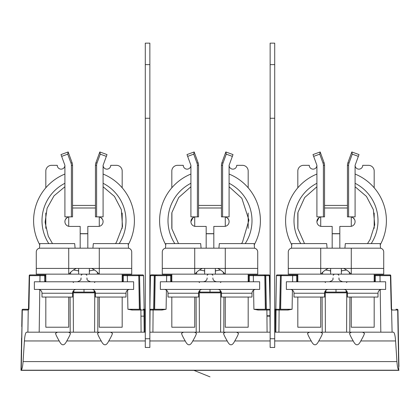 <?xml version="1.0" encoding="UTF-8"?>
<svg xmlns="http://www.w3.org/2000/svg" width="420" height="420" viewBox="0 0 420 420"><rect width="100%" height="100%" fill="white"/><g stroke="black" fill="none" stroke-linecap="round" stroke-linejoin="round"><path stroke-width="0.63" d="M270.139 43.145L270.139 347.456L274.717 347.456L274.717 43.145L270.139 43.145L274.717 43.145M149.861 338.746L149.861 347.456L145.283 347.456L145.283 338.746L149.861 338.746L149.861 43.145L145.283 43.145L145.283 338.746M145.283 43.145L149.861 43.145M362.728 165.328L368.456 165.328L362.728 165.328A3.817 3.817 0 0 1 358.911 169.145A3.817 3.817 0 0 1 355.089 165.328L355.089 216.872L347.456 216.872L347.456 165.328A7.639 7.639 0 0 1 347.918 162.713L348.994 163.107L352.254 154.151L351.871 151.977L359.006 154.576L355.089 165.328M297.817 228.365L297.817 213.014L297.817 228.365M297.817 187.792L297.817 171.055L297.817 187.792M317.048 220.505L316.911 221.645A4.772 4.772 0 0 0 321.683 226.417A4.772 4.772 0 0 1 316.911 221.645L319.016 217.686M339.817 248.183L339.817 226.417L350.317 226.417A4.772 4.772 0 0 0 355.089 221.645A4.772 4.772 0 0 0 350.317 216.872L351.283 216.972M354.569 219.476L352.984 217.686M319.699 217.303L319.216 217.56M318.932 217.744L317.452 219.44M351.829 151.961L347.918 162.713M347.456 205.417L324.544 205.417L347.456 205.417M347.456 208L324.544 208M320.728 226.322L320.728 216.967M351.272 216.967L351.272 226.322M336 289.417L336 292.089M339.817 233.777L332.183 233.777M339.817 233.672L332.183 233.672M320.686 216.977L321.683 216.872A4.772 4.772 0 0 0 316.911 221.645M332.183 248.183L332.183 226.417L321.683 226.417M329.983 270.732A8.589 8.589 0 0 0 330.656 271.325M341.344 271.325A8.589 8.589 0 0 0 342.017 270.732M352.301 217.303L352.784 217.56M353.068 217.744L354.548 219.44M354.953 220.505L355.089 221.645A4.772 4.772 0 0 1 350.317 226.417M368.456 165.328A5.728 5.728 0 0 1 374.183 171.055L374.183 187.792M297.817 274.144L297.817 281.783L374.183 281.783L374.183 274.144L288.272 274.144L288.272 252A3.817 3.817 0 0 1 292.089 248.183L351.272 248.183L351.272 274.144M374.183 228.365L374.183 213.019M297.817 171.055A5.728 5.728 0 0 1 303.544 165.328L309.272 165.328A3.817 3.817 0 0 0 313.089 169.145A3.817 3.817 0 0 0 316.911 165.328L313.651 156.371L319.746 154.151L323.006 163.107A6.489 6.489 0 0 1 323.4 165.328L323.4 216.872L316.911 216.872L316.911 165.328M348.994 163.107A6.489 6.489 0 0 0 348.6 165.328L348.6 216.872M323.006 163.107L324.082 162.713L320.171 151.961L319.746 154.151M324.082 162.713A7.639 7.639 0 0 1 324.544 165.328L323.4 165.328M323.4 216.872L324.544 216.872L324.544 165.328M320.171 151.961L312.994 154.576L313.651 156.371M322.639 274.144L322.639 272.286M349.361 272.286L349.361 274.144M355.089 174.048A50.4 50.4 0 0 1 380.247 244.823M346.51 269.981A50.4 50.4 0 0 1 341.344 270.806M330.656 270.806A50.4 50.4 0 0 1 325.49 269.981M291.753 244.823A50.4 50.4 0 0 1 316.911 174.048M291.449 248.236L291.863 243.6L291.449 248.236M326.681 243.6L327.091 248.183L326.681 243.6L291.863 243.6M297.817 297.056L297.817 327.217L320.728 327.217L320.728 297.056M320.728 274.144L320.728 268.417L383.728 268.417L383.728 252L383.728 274.144L374.183 274.144M351.272 248.183L379.911 248.183A3.817 3.817 0 0 1 383.728 252M288.272 252L288.272 268.417L320.728 268.417L320.728 248.183M351.031 274.144A19.089 19.089 0 0 0 343.628 268.417M328.372 268.417A19.089 19.089 0 0 0 320.969 274.144M297.817 281.783L286.361 281.783L286.361 289.417L385.639 289.417L385.639 281.783L374.183 281.783M328.361 289.417A3.817 3.817 0 0 0 324.544 293.239L324.544 297.056L294 297.056L294 293.239A3.817 3.817 0 0 0 290.183 289.417M381.817 289.417A3.817 3.817 0 0 0 378 293.239L378 297.056L347.456 297.056L347.456 293.239A3.817 3.817 0 0 0 343.639 289.417M344.909 248.183L345.319 243.6L344.909 248.183M380.137 243.6L380.552 248.236L380.137 243.6L345.319 243.6M351.272 297.056L351.272 327.217L374.183 327.217L374.183 297.056M122.446 281.426L122.561 275.672L122.561 281.017L123.328 281.006L123.328 275.662L122.561 275.672A0.761 0.761 0 0 1 123.328 274.911L123.328 275.662L139.54 275.662L138.778 275.662L139.54 275.662L139.54 274.911L142.784 274.911A0.761 0.761 0 0 1 143.551 275.662L139.734 275.662L143.551 275.662L144.139 309.272L143.551 275.662A0.761 0.761 0 0 0 142.784 274.911A0.761 0.761 0 0 1 143.551 275.662A0.761 0.761 0 0 0 142.784 274.911L139.734 274.911L142.784 274.911A0.761 0.761 0 0 1 143.551 275.662L144.139 309.272M141.866 275.656L141.524 275.656M139.34 309.272L127.911 309.272L131.99 310.023L131.99 309.272L139.361 309.272L138.778 275.662A0.761 0.761 0 0 0 138.012 274.911L123.328 274.911A0.761 0.761 0 0 0 122.561 275.672M139.54 274.911L138.012 274.911A0.761 0.761 0 0 1 138.778 275.662L138.012 274.911L136.563 274.911M27.846 332.183L144.139 332.183L143.945 310.028A0.761 0.761 0 0 0 143.178 309.272A0.761 0.761 0 0 1 143.945 310.028L144.139 332.183L143.945 310.028L145.283 310.028M391.246 309.272L390.443 275.656L390.012 274.911A0.761 0.761 0 0 1 390.779 275.641A0.761 0.761 0 0 0 390.012 274.911A0.761 0.761 0 0 1 390.779 275.662A0.761 0.761 0 0 0 390.022 274.911L379.995 274.911L379.995 275.662L390.779 275.662L391.361 309.272A0.761 0.751 90 0 1 392.117 310.023L397.703 310.023A0.766 0.751 -90 0 0 396.953 309.272L395.945 309.272M297.439 275.672L297.439 281.017L297.439 275.672A0.761 0.761 0 0 0 296.672 274.911A0.761 0.761 0 0 1 297.439 275.672L297.439 281.017L297.439 275.672L296.672 275.662L296.672 274.911L280.46 274.911L279.872 309.272L284.765 309.272M279.872 309.272L274.717 309.272M283.878 309.272L285.726 309.272M275.294 309.272L275.294 310.028L276.056 310.028A0.761 0.761 0 0 1 276.822 309.272A0.761 0.761 0 0 0 276.056 310.028A0.761 0.761 0 0 1 276.822 309.272L292.089 309.272L292.425 290.147M266.889 309.272L266.889 310.023L269.945 310.028A0.761 0.761 0 0 0 269.178 309.272L257.99 309.272L266.128 309.272L265.54 274.911L265.54 275.656L265.54 274.911L268.784 274.911A0.761 0.761 0 0 1 269.551 275.662A0.761 0.761 0 0 0 268.784 274.911A0.761 0.761 0 0 1 269.551 275.662L270.139 309.272L269.351 275.656M162.01 309.272L162.01 310.023L166.089 309.272L150.822 309.272A0.761 0.761 0 0 0 150.055 310.028L149.861 332.183L270.139 332.183L269.945 310.028A0.761 0.761 0 0 0 269.178 309.272L266.128 309.272M154.639 309.256L155.222 275.662L154.639 309.272L154.749 302.683L154.639 309.272L158.765 309.272L153.683 309.272L154.266 275.662L157.133 275.588M261.235 309.272L265.351 309.272L261.235 309.272M156.366 274.911L155.988 274.911A0.761 0.761 0 0 0 155.222 275.662L154.46 275.662L154.266 274.911C151.3 274.664 150.029 274.911 150.449 275.662A0.761 0.761 0 0 1 151.216 274.911A0.761 0.761 0 0 0 150.449 275.662A0.761 0.761 0 0 1 151.216 274.911L154.266 274.911L151.216 274.911A0.761 0.761 0 0 0 150.449 275.662L149.861 309.272L150.822 309.272A0.761 0.761 0 0 0 150.055 310.028A0.761 0.761 0 0 1 150.822 309.272L153.683 309.272M157.878 309.272L159.726 309.272M145.283 332.183L144.9 332.183L144.706 309.272L143.178 309.272L144.517 309.272M21.068 366.544L22.297 310.023A0.766 0.751 90 0 1 23.047 309.272L28.607 309.272A0.761 0.751 -90 0 0 27.883 310.023A0.761 0.751 -90 0 1 28.639 309.272L24.056 309.272M391.514 309.75L390.779 275.662A0.761 0.761 0 0 0 390.012 274.911L375.328 274.911A0.761 0.761 0 0 0 374.561 275.672A0.761 0.761 -123.1 0 1 375.328 274.911L379.995 274.911M274.717 332.183L278.917 332.183L279.111 310.023L276.056 310.028L275.861 332.183L392.154 332.183M380.084 281.783L379.995 275.662L374.561 275.672A0.761 0.761 0 0 1 375.328 274.911L375.328 281.006L374.561 281.017L373.8 281.783M277.211 274.911L276.449 275.662A0.761 0.761 0 0 1 277.216 274.911A0.761 0.761 0 0 0 276.449 275.662A0.761 0.761 0 0 1 277.216 274.911L280.266 274.911L277.216 274.911A0.761 0.761 0 0 0 276.449 275.646A0.761 0.761 0 0 1 277.216 274.911L280.266 274.911L277.216 274.911A0.761 0.761 0 0 0 276.449 275.662L281.221 275.662A0.761 0.761 0 0 1 281.988 274.911A0.761 0.761 0 0 0 281.221 275.662L296.672 275.662L296.672 281.006L297.439 281.017L297.628 281.521M280.712 304.857L281.221 275.662L281.988 274.911L282.592 274.911M287.306 274.911L285.127 274.911L287.306 274.911M279.683 309.272L280.46 274.911M281.221 275.662L280.639 309.272L281.221 275.662M276.449 275.662L275.861 309.272L276.449 275.662M288.01 309.272L288.01 310.023L292.089 309.272M278.917 332.183L380.814 332.183L380.2 289.779M257.99 309.272L257.99 310.023L253.911 309.272L257.99 309.272M269.178 309.272A0.761 0.761 0 0 1 269.945 310.028L270.139 332.183L270.139 310.028M391.351 308.558L390.779 275.662L392.096 332.183L393.414 332.183C394.443 332.462 395.168 335.386 395.588 340.956L360.769 340.956C358.255 346.091 355.745 346.091 353.231 340.956L318.769 340.956C316.255 346.091 313.745 346.091 311.231 340.956L274.717 340.956M144.9 332.183L39.186 332.183L39.8 289.779M68.539 332.183L70.46 333.286C70.308 334.42 69.08 336.977 66.77 340.956C64.255 346.091 61.745 346.091 59.23 340.956L24.413 340.956C24.832 335.386 25.557 332.462 26.586 332.183L27.904 332.183L28.229 309.939L28.922 309.272L28.486 309.75L29.221 275.662A0.761 0.761 0 0 1 29.988 274.911L29.558 275.656L40.005 275.662L40.005 274.911L44.672 274.911A0.761 0.761 0 0 1 45.439 275.672L40.005 275.662L39.916 281.783M149.861 332.183L270.139 332.183M353.231 340.956C350.968 337.076 349.734 334.519 349.54 333.286L351.461 332.183M362.539 332.183L364.46 333.286C364.308 334.42 363.08 336.977 360.769 340.956M364.46 332.183L380.557 332.183M24.413 340.956L23.074 361.589C22.732 366.293 22.123 369.164 21.247 370.209L398.753 370.209C397.877 369.175 397.268 366.303 396.926 361.589L395.588 340.956M398.753 370.209L397.703 310.023L398.932 366.544M21.504 341.539L21.247 370.209L22.297 310.023L27.883 310.023L28.639 309.272L29.221 275.662A0.761 0.761 0 0 1 29.988 274.911A0.761 0.761 0 0 0 29.221 275.662A0.761 0.761 0 0 1 29.988 274.911L29.988 274.911A0.761 0.761 0 0 0 29.221 275.662L29.558 275.656L28.922 309.272M398.459 339.507L398.512 342.248M398.496 341.534L398.486 340.835M398.638 349.745L397.945 310.023A0.761 0.761 -121.3 0 0 397.183 309.272L397.183 309.272A0.766 0.766 1.1 0 1 397.945 310.023A0.761 0.761 -121.3 0 0 397.183 309.272A0.761 0.761 128.8 0 1 397.945 310.023L397.945 310.023A0.761 0.761 0 0 0 397.183 309.272L397.036 309.272M374.556 281.122L374.304 281.589M287.28 274.911L288.472 274.911M346.605 332.183L346.742 292.84L347.277 292.089C344.999 292.089 344.999 292.089 347.277 292.089L324.723 292.089L325.258 292.84L324.566 292.84M248.556 281.122L248.304 281.589M198.728 292.089L205.039 292.089L198.728 292.089L200.44 292.089L199.678 291.338L199.048 291.338M214.961 292.089L221.277 292.089L214.961 292.089M149.861 309.272L150.449 275.662A0.761 0.761 0 0 1 151.195 274.911A0.761 0.761 0 0 0 150.449 275.662L166.677 275.662L166.677 274.911L170.672 274.911L163.847 274.911L170.672 274.911A0.761 0.761 0 0 1 171.439 275.672L170.672 275.662L170.672 281.006L171.439 281.017L171.439 275.672L171.628 281.521M248.446 281.426L248.561 275.672A0.761 0.761 0 0 1 249.328 274.911L264.012 274.911A0.761 0.761 0 0 1 264.779 275.662A0.761 0.761 0 0 0 264.012 274.911L263.655 274.911M258.673 274.911L260.279 274.911L258.673 274.911M260.899 274.911L262.595 274.911L260.899 274.911M269.483 275.656L269.551 275.662A0.761 0.761 0 0 0 268.784 274.911A0.761 0.761 0 0 1 269.551 275.662A0.761 0.761 0 0 0 268.784 274.911M256.573 274.911L258.694 274.911M260.411 274.911L260.873 274.911M262.553 274.911L263.629 274.911M280.639 309.272L280.749 302.683M399 370.361L21.047 370.361M158.739 274.911L159.128 274.911M161.28 274.911L163.805 274.911M159.595 274.911L161.306 274.911L159.595 274.911M154.697 305.881L155.222 275.662A0.761 0.761 0 0 1 155.988 274.911L154.46 274.911M265.251 302.683L265.361 309.256M139.251 302.683L138.778 275.662L139.251 302.683M134.41 274.911L134.873 274.911M37.711 274.911L44.672 274.911L37.711 274.911M22.817 309.272A0.766 0.766 -0.8 0 0 22.055 310.023A0.761 0.761 0 0 1 22.817 309.272L22.817 309.272A0.761 0.761 -5.3 0 0 22.055 310.023L21.761 326.608M45.439 275.672L45.628 281.521M30.24 274.911A0.766 0.698 89.9 0 1 30.256 274.911L44.672 274.911L44.672 281.006L45.439 281.017L46.2 281.783L45.439 281.027M72.566 292.84L73.258 292.845L72.723 292.089L95.277 292.089C92.998 292.089 92.998 292.089 95.277 292.089L88.961 292.089L95.277 292.089L94.742 292.84L73.258 292.84L73.395 332.183M122.561 281.017L121.8 281.783M79.039 292.089L72.728 292.089C74.996 292.089 74.996 292.089 72.728 292.089L79.039 292.089M86.378 292.089L88.961 292.089M57.461 332.183L55.54 333.286C55.734 334.519 56.968 337.076 59.23 340.956M110.539 332.183L112.46 333.286C112.308 334.42 111.08 336.977 108.77 340.956C106.255 346.091 103.745 346.091 101.231 340.956L66.77 340.956M194.539 332.183L196.46 333.286C196.308 334.42 195.079 336.977 192.77 340.956C190.255 346.091 187.745 346.091 185.231 340.956L149.861 340.956M236.539 332.183L238.46 333.286C238.308 334.42 237.079 336.977 234.77 340.956C232.255 346.091 229.745 346.091 227.231 340.956L192.77 340.956M21.562 338.137L21.536 339.544M21.514 340.867L21.504 341.565M21 370.361L21.362 349.745M101.231 340.956C98.968 337.076 97.734 334.519 97.54 333.286L99.461 332.183M185.231 340.956C182.968 337.076 181.734 334.519 181.54 333.286L183.461 332.183M227.231 340.956C224.968 337.076 223.734 334.519 223.54 333.286L225.461 332.183M311.231 340.956C308.968 337.076 307.734 334.519 307.54 333.286L309.461 332.183M320.539 332.183L322.46 333.286C322.308 334.42 321.08 336.977 318.769 340.956M374.561 275.672L374.561 281.017L374.561 275.672A0.761 0.761 0 0 1 375.328 274.911A0.761 0.761 0 0 0 374.561 275.672M374.446 281.426L374.561 281.017M325.001 292.089C326.907 292.089 326.907 292.089 325.001 292.089M297.439 281.017L298.2 281.783L297.439 281.027M166.677 274.911L155.988 274.911A0.761 0.761 0 0 0 155.222 275.662L155.988 274.911M149.861 310.028L153.111 310.023L152.917 332.183M131.99 310.023L143.945 310.028A0.761 0.761 0 0 0 143.178 309.272M253.323 274.911L253.323 275.662L264.779 275.662L265.34 309.272L264.779 275.662L269.551 275.662M268.081 275.656L267.64 275.656M265.54 274.911L264.012 274.911A0.761 0.761 0 0 1 264.779 275.662L264.012 274.911M253.433 281.783L253.323 275.662L248.561 275.672A0.761 0.761 -123.1 0 1 249.328 274.911A0.761 0.761 0 0 0 248.561 275.672L248.561 281.017L249.328 281.006L249.113 281.783M248.561 281.017L247.8 281.783M220.337 290.535L220.322 291.338L219.56 292.089L221.277 292.089L198.723 292.089L199.264 292.845L198.566 292.84M172.2 281.783L171.439 281.017L172.2 281.783M122.556 281.122L122.304 281.589M266.942 315.761L269.992 315.761M55.54 332.183L39.947 332.183M266.942 316.144L269.997 316.144M140.941 316.144L143.997 316.144M236.728 165.328L242.456 165.328L236.728 165.328A3.817 3.817 0 0 1 232.911 169.145A3.817 3.817 0 0 1 229.089 165.328L229.089 216.872L221.456 216.872L221.456 165.328A7.639 7.639 0 0 1 221.917 162.713L222.994 163.107L226.254 154.151L225.871 151.977L233.006 154.576L229.089 165.328M171.817 228.359L171.817 213.008L171.817 228.359M171.817 187.792L171.817 171.055L171.817 187.792M191.047 220.505L190.911 221.645A4.772 4.772 0 0 0 195.683 226.417A4.772 4.772 0 0 1 190.911 221.645L193.016 217.686M213.817 248.183L213.817 226.417L224.317 226.417A4.772 4.772 0 0 0 229.089 221.645A4.772 4.772 0 0 0 224.317 216.872L225.283 216.972M228.569 219.476L226.984 217.686M193.699 217.303L193.216 217.56M192.932 217.744L191.452 219.44M225.829 151.961L221.917 162.713M221.456 205.417L198.544 205.417L221.456 205.417M221.456 208L198.544 208M194.728 226.322L194.728 216.967M225.272 216.967L225.272 226.322M210 289.417L210 292.089M213.817 233.777L206.183 233.777M213.817 233.672L206.183 233.672M110.728 165.328L116.456 165.328L110.728 165.328A3.817 3.817 0 0 1 106.911 169.145A3.817 3.817 0 0 1 103.089 165.328L103.089 216.872L95.456 216.872L95.456 165.328A7.639 7.639 0 0 1 95.918 162.713L96.994 163.107L100.254 154.151L99.871 151.977L107.005 154.576L103.089 165.328M45.817 228.365L45.817 213.019M45.817 187.792L45.817 171.055L45.817 187.792M68.686 216.977L69.683 216.872A4.772 4.772 0 0 0 64.911 221.645A4.772 4.772 0 0 0 69.683 226.417A4.772 4.772 0 0 1 64.911 221.645L65.047 220.505M87.817 248.183L87.817 226.417L98.317 226.417A4.772 4.772 0 0 0 103.089 221.645A4.772 4.772 0 0 0 98.317 216.872L99.283 216.972M102.569 219.476L100.984 217.686M67.699 217.303L67.216 217.56M66.932 217.744L65.452 219.44M99.829 151.961L95.918 162.713M95.456 205.417L72.545 205.417L95.456 205.417M95.456 208L72.545 208M68.728 226.322L68.728 216.967M99.272 216.967L99.272 226.322M84 289.417L84 292.089M87.817 233.777L80.183 233.777M87.817 233.672L80.183 233.672M194.686 216.977L195.683 216.872A4.772 4.772 0 0 0 190.911 221.645M206.183 248.183L206.183 226.417L195.683 226.417M203.984 270.732A8.589 8.589 0 0 0 204.656 271.325M215.345 271.325A8.589 8.589 0 0 0 216.017 270.732M226.301 217.303L226.784 217.56M227.068 217.744L228.548 219.44M228.953 220.505L229.089 221.645A4.772 4.772 0 0 1 224.317 226.417M242.456 165.328A5.728 5.728 0 0 1 248.183 171.055L248.183 187.792M171.817 274.144L171.817 281.783L248.183 281.783L248.183 274.144L162.272 274.144L162.272 252A3.817 3.817 0 0 1 166.089 248.183L225.272 248.183L225.272 274.144M248.183 228.365L248.183 213.019M171.817 171.055A5.728 5.728 0 0 1 177.544 165.328L183.272 165.328A3.817 3.817 0 0 0 187.089 169.145A3.817 3.817 0 0 0 190.911 165.328L187.651 156.371L193.746 154.151L197.006 163.107A6.489 6.489 0 0 1 197.4 165.328L197.4 216.872L190.911 216.872L190.911 165.328M222.994 163.107A6.489 6.489 0 0 0 222.6 165.328L222.6 216.872M197.006 163.107L198.083 162.713L194.171 151.961L193.746 154.151M198.083 162.713A7.639 7.639 0 0 1 198.544 165.328L197.4 165.328M197.4 216.872L198.544 216.872L198.544 165.328M194.171 151.961L186.995 154.576L187.651 156.371M196.639 274.144L196.639 272.286M223.361 272.286L223.361 274.144M229.089 174.048A50.4 50.4 0 0 1 254.247 244.823M220.511 269.981A50.4 50.4 0 0 1 215.345 270.806M204.656 270.806A50.4 50.4 0 0 1 199.49 269.981M165.753 244.823A50.4 50.4 0 0 1 190.911 174.048M165.448 248.236L165.863 243.6L165.448 248.236M200.681 243.6L201.091 248.183L200.681 243.6L165.863 243.6M171.817 297.056L171.817 327.217L194.728 327.217L194.728 297.056M194.728 274.144L194.728 268.417L257.728 268.417L257.728 252L257.728 274.144L248.183 274.144M225.272 248.183L253.911 248.183A3.817 3.817 0 0 1 257.728 252M162.272 252L162.272 268.417L194.728 268.417L194.728 248.183M225.031 274.144A19.089 19.089 0 0 0 217.628 268.417M202.372 268.417A19.089 19.089 0 0 0 194.969 274.144M171.817 281.783L160.361 281.783L160.361 289.417L259.639 289.417L259.639 281.783L248.183 281.783M202.361 289.417A3.817 3.817 0 0 0 198.544 293.239L198.544 297.056L168 297.056L168 293.239A3.817 3.817 0 0 0 164.183 289.417M255.817 289.417A3.817 3.817 0 0 0 252 293.239L252 297.056L221.456 297.056L221.456 293.239A3.817 3.817 0 0 0 217.639 289.417M218.909 248.183L219.319 243.6L218.909 248.183M254.137 243.6L254.552 248.236L254.137 243.6L219.319 243.6M225.272 297.056L225.272 327.217L248.183 327.217L248.183 297.056M65.431 219.476L67.016 217.686M80.183 248.183L80.183 226.417L69.683 226.417M77.983 270.732A8.589 8.589 0 0 0 78.656 271.325M89.345 271.325A8.589 8.589 0 0 0 90.017 270.732M100.301 217.303L100.784 217.56M101.068 217.744L102.548 219.44M102.953 220.505L103.089 221.645A4.772 4.772 0 0 1 98.317 226.417M116.456 165.328A5.728 5.728 0 0 1 122.183 171.055L122.183 187.792M45.817 274.144L45.817 281.783L122.183 281.783L122.183 274.144L36.272 274.144L36.272 252A3.817 3.817 0 0 1 40.089 248.183L99.272 248.183L99.272 274.144M122.183 228.365L122.183 213.019L122.183 228.365M45.817 171.055A5.728 5.728 0 0 1 51.545 165.328L57.272 165.328A3.817 3.817 0 0 0 61.089 169.145A3.817 3.817 0 0 0 64.911 165.328L61.651 156.371L67.746 154.151L71.006 163.107A6.489 6.489 0 0 1 71.4 165.328L71.4 216.872L64.911 216.872L64.911 165.328M96.994 163.107A6.489 6.489 0 0 0 96.6 165.328L96.6 216.872M71.006 163.107L72.083 162.713L68.171 151.961L67.746 154.151M72.083 162.713A7.639 7.639 0 0 1 72.545 165.328L71.4 165.328M71.4 216.872L72.545 216.872L72.545 165.328M68.171 151.961L60.995 154.576L61.651 156.371M70.639 274.144L70.639 272.286M97.361 272.286L97.361 274.144M103.089 174.048A50.4 50.4 0 0 1 128.247 244.823M94.511 269.981A50.4 50.4 0 0 1 89.345 270.806M78.656 270.806A50.4 50.4 0 0 1 73.489 269.981M39.753 244.823A50.4 50.4 0 0 1 64.911 174.048M39.449 248.236L39.863 243.6L39.449 248.236M74.681 243.6L75.091 248.183L74.681 243.6L39.863 243.6M45.817 297.056L45.817 327.217L68.728 327.217L68.728 297.056M68.728 274.144L68.728 268.417L131.728 268.417L131.728 252L131.728 274.144L122.183 274.144M99.272 248.183L127.911 248.183A3.817 3.817 0 0 1 131.728 252M36.272 252L36.272 268.417L68.728 268.417L68.728 248.183M99.031 274.144A19.089 19.089 0 0 0 91.628 268.417M76.372 268.417A19.089 19.089 0 0 0 68.969 274.144M45.817 281.783L34.361 281.783L34.361 289.417L133.639 289.417L133.639 281.783L122.183 281.783M76.361 289.417A3.817 3.817 0 0 0 72.545 293.239L72.545 297.056L42 297.056L42 293.239A3.817 3.817 0 0 0 38.183 289.417M129.817 289.417A3.817 3.817 0 0 0 126 293.239L126 297.056L95.456 297.056L95.456 293.239A3.817 3.817 0 0 0 91.639 289.417M92.909 248.183L93.319 243.6L92.909 248.183M128.137 243.6L128.552 248.236L128.137 243.6L93.319 243.6M99.272 297.056L99.272 327.217L122.183 327.217L122.183 297.056M154.639 309.272L154.749 302.683M166.089 309.272L166.425 290.147M270.139 338.746L274.717 338.746M274.717 118.246L270.139 118.246M274.717 64.622L270.139 64.622M149.861 118.246L145.283 118.246M145.283 64.622L149.861 64.622M352.254 154.151L358.349 156.371M348.6 165.328L347.456 165.328M316.911 183.283A42 42 0 0 0 300.799 243.6M371.201 243.6A42 42 0 0 0 355.089 183.283M324.544 293.239L294 293.239M378 293.239L347.456 293.239M140.128 309.272L139.54 275.662L140.317 309.272M139.734 275.662L139.734 274.911M127.433 281.783L127.323 274.911M127.575 290.147L127.911 309.272M131.99 309.272L140.889 309.272L141.083 332.183M97.802 332.183L97.913 297.056M123.113 281.783L123.328 281.006M391.771 309.939L392.117 310.023L391.771 309.939M292.677 274.911L292.567 281.783M296.672 281.006L296.887 281.783M322.114 297.056L322.193 332.183M288.01 310.023L279.111 310.023L279.111 309.272M275.1 332.183L275.294 310.028L274.717 310.028M267.083 332.183L266.889 310.023L257.99 310.023M223.802 332.183L223.913 297.056M249.328 274.911A0.761 0.761 0 0 0 248.561 275.672A0.761 0.761 0 0 1 249.328 274.911L249.328 281.006M253.575 290.147L253.911 309.272M23.074 361.589L396.926 361.589M21.74 341.922L21.604 349.745M154.266 275.662L154.266 274.911M143.551 275.662A0.761 0.761 0 0 0 142.784 274.911M29.221 275.662A0.761 0.761 0 0 1 29.988 274.911L29.221 275.662L29.988 274.911M40.005 274.911L30.256 274.911M44.672 281.006L44.888 281.783M70.103 297.056L70.192 332.183M94.605 332.183L94.742 292.84L95.434 292.84M94.337 290.535L94.322 291.338L94.952 291.338M73.048 291.338L73.678 291.338L74.44 292.089M145.283 340.956L108.77 340.956M270.139 340.956L234.77 340.956M347.435 292.84L325.258 292.84L325.39 332.183M375.113 281.783L375.328 281.006M325.048 291.338L325.679 291.338L326.44 292.089M346.337 290.535L346.322 291.338L346.952 291.338M349.802 332.183L349.913 297.056M166.567 281.783L166.677 275.662L170.672 275.662L170.672 274.911A0.761 0.761 0 0 1 171.439 275.672M170.672 281.006L170.888 281.783M196.103 297.056L196.192 332.183M162.01 310.023L153.111 310.023L153.111 309.272M154.46 275.662L153.872 309.272M266.317 309.272L265.734 274.911M221.277 292.089L220.742 292.84L221.434 292.84M220.605 332.183L220.742 292.84L199.264 292.84L199.395 332.183M219.56 292.089L220.322 291.338L220.952 291.338M226.254 154.151L232.349 156.371M222.6 165.328L221.456 165.328M190.911 183.283A42 42 0 0 0 174.799 243.6M245.201 243.6A42 42 0 0 0 229.089 183.283M198.544 293.239L168 293.239M252 293.239L221.456 293.239M100.254 154.151L106.349 156.371M96.6 165.328L95.456 165.328M64.911 183.283A42 42 0 0 0 48.799 243.6M119.201 243.6A42 42 0 0 0 103.089 183.283M72.545 293.239L42 293.239M126 293.239L95.456 293.239M333.139 275.289L334.283 274.144M333.139 277.961C332.372 279.043 334.672 279.836 329.317 281.783M338.861 277.961C339.628 279.043 337.328 279.836 342.683 281.783M338.861 275.289L337.717 274.144M341.344 268.417L341.344 274.144M330.656 268.417L330.656 274.144M316.911 186.748L304.684 197.536L297.948 212.389L297.885 228.695L304.505 243.6M367.495 243.6L370.146 239.421L374.724 224.863L373.349 209.659L366.461 196.418L355.089 186.748M137.728 274.911L138.29 274.964M129.68 274.911L127.37 274.911M390.779 275.662L390.012 274.911M397.661 309.44A0.761 0.761 0 0 0 397.183 309.272M282.272 274.911L281.71 274.964M325.526 282.534L324.76 281.783L325.526 282.534M325.694 291.485L325.805 291.748M325.983 291.937L326.324 292.084M391.361 309.272L391.304 305.881M156.272 274.911L155.71 274.964M265.351 308.558L265.335 307.744M94.474 282.534L95.24 281.783L94.474 282.534M94.322 291.338L93.56 292.089M73.663 290.535L73.678 291.344M73.526 282.534L72.76 281.783M21.514 340.83L21.541 339.507M325.663 290.535L325.679 291.338M346.474 282.534L347.24 281.783M346.322 291.338L345.56 292.089M199.663 290.535L199.678 291.338M199.526 282.534L198.76 281.783M220.474 282.534L221.24 281.783L220.474 282.534M73.694 291.485L73.805 291.748M73.983 291.937L74.324 292.084M139.351 308.558L139.335 307.744M398.465 339.544L398.486 340.872M398.496 341.56L398.512 342.263M193.909 370.361L210 376.856M212.861 277.961C212.903 280.088 214.174 281.358 216.683 281.783C214.174 281.358 212.903 280.088 212.861 277.961M207.139 275.289L208.283 274.144M81.139 275.289L82.283 274.144M207.139 277.961C207.097 280.088 205.826 281.358 203.317 281.783M212.861 275.289L211.717 274.144M215.345 268.417L215.345 274.144M204.656 268.417L204.656 274.144M190.911 186.743L178.678 197.552L171.906 212.583L171.927 228.879L178.505 243.6M241.5 243.6L242.508 242.141L248.939 220.101L241.841 198.266L229.089 186.748M81.139 277.961C80.372 279.043 82.672 279.836 77.317 281.783M86.861 277.961C87.628 279.043 85.328 279.836 90.683 281.783M86.861 275.289L85.717 274.144M89.345 268.417L89.345 274.144M78.656 268.417L78.656 274.144M64.911 186.748L54.007 195.846L47.093 208.252L45.087 222.332L48.274 236.192L52.505 243.6M115.495 243.6L116.508 242.141L122.519 226.438L121.349 209.659L114.461 196.418L103.089 186.748"/></g></svg>
